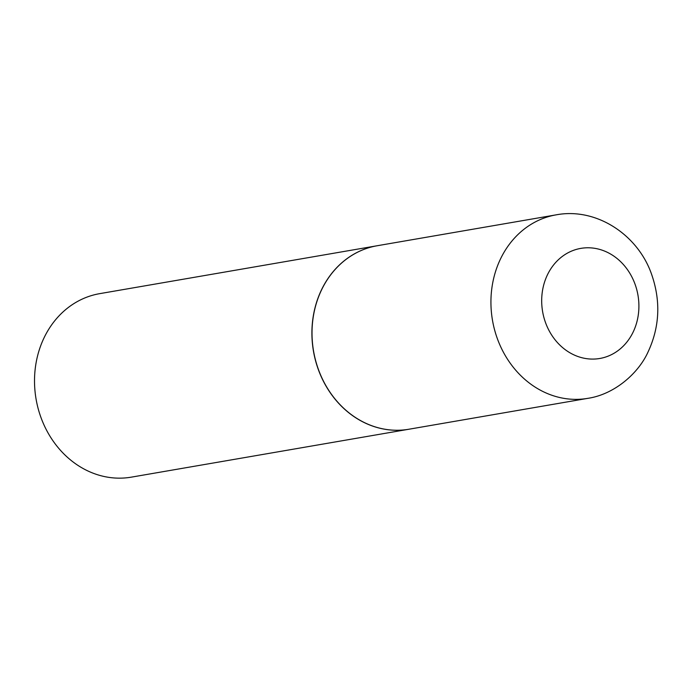 <?xml version="1.0" encoding="UTF-8"?>
<svg xmlns="http://www.w3.org/2000/svg" width="692" height="692" viewBox="0 0 692 692"><rect width="100%" height="100%" fill="white"/><g stroke="black" fill="none" stroke-linecap="round" stroke-linejoin="round"><path stroke-width="1.04" d="M318.277 369.07A93.109 80.635 -99.8 0 1 377.201 245.738L556.108 214.857A93.109 80.635 -99.8 0 0 497.185 338.18A93.109 80.635 -99.8 0 0 587.785 398.35L408.877 429.239A93.109 80.635 -99.8 0 1 318.277 369.07M408.816 429.248A93.109 80.635 -99.8 0 1 408.764 429.256A93.109 80.635 -99.8 0 1 318.164 369.087A93.109 80.635 -99.8 0 1 377.079 245.764A93.109 80.635 -99.8 0 1 377.14 245.747M408.764 429.256L131.368 477.143A93.109 80.635 -99.8 0 1 40.776 416.982A93.109 80.635 -99.8 0 1 99.691 293.65L377.079 245.764M545.443 322.385A55.862 48.379 -99.8 0 1 571.557 251.101A55.862 48.379 -99.8 0 1 635.152 284.49A55.862 48.379 -99.8 0 1 609.038 355.766A55.862 48.379 -99.8 0 1 545.443 322.385M587.785 398.35C614.427 394.414 638.266 373.429 647.859 352.384C659.588 327.446 660.921 301.686 651.864 275.096C638.413 234.969 596.443 207.176 556.108 214.857"/></g></svg>
